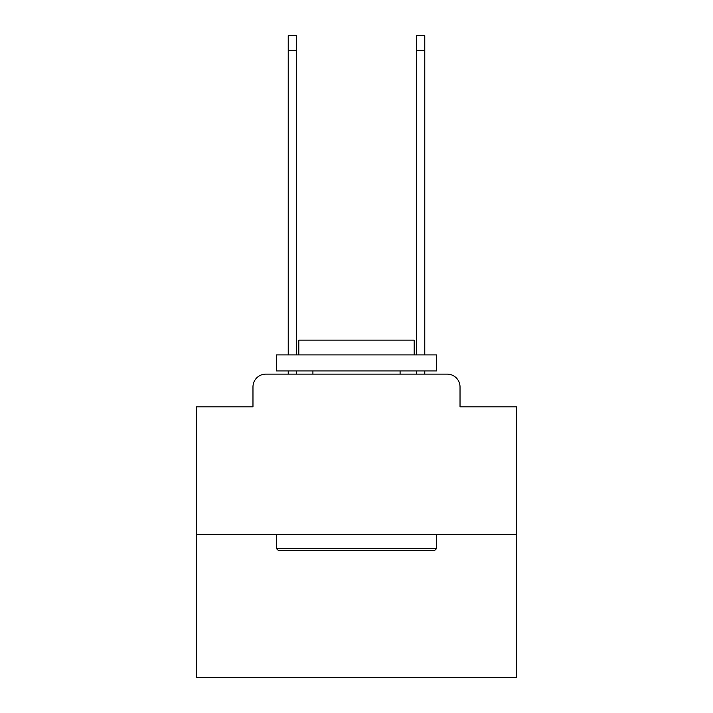 <?xml version="1.0" encoding="UTF-8"?>
<svg xmlns="http://www.w3.org/2000/svg" width="713" height="713" viewBox="0 0 713 713"><rect width="100%" height="100%" fill="white"/><g stroke="black" fill="none" stroke-linecap="round" stroke-linejoin="round"><path stroke-width="1.07" d="M252.972 386.954L252.972 406.82L252.972 386.954A12.825 12.825 0 0 1 265.789 374.129L288.23 374.129L288.23 370.92M516.765 534.394L196.235 534.394L196.235 677.35L516.765 677.35L516.765 406.82L460.028 406.82L460.028 386.954A12.825 12.825 0 0 0 447.211 374.129L265.789 374.129M196.235 534.394L196.235 406.82L252.972 406.82M296.563 370.92L296.563 374.129L306.501 374.129M406.499 374.129L416.437 374.129L416.437 370.92M424.77 370.92L424.77 374.129L447.211 374.129M460.028 406.82L460.028 386.954M434.707 550.418L278.293 550.418L276.368 548.493L436.632 548.493L434.707 550.418M276.368 354.896L436.632 354.896L436.632 370.92L276.368 370.92L276.368 354.896M414.2 354.896L414.2 340.154L298.8 340.154L298.8 354.896M276.368 534.394L276.368 548.493M436.632 534.394L436.632 548.493M312.909 370.92L312.909 374.129M400.091 370.92L400.091 374.129M288.23 354.896L288.23 35.65L296.563 35.65L296.563 354.896M416.437 354.896L416.437 35.65L424.77 35.65L424.77 354.896M288.23 50.391L296.563 50.391M424.77 50.391L416.437 50.391"/></g></svg>
